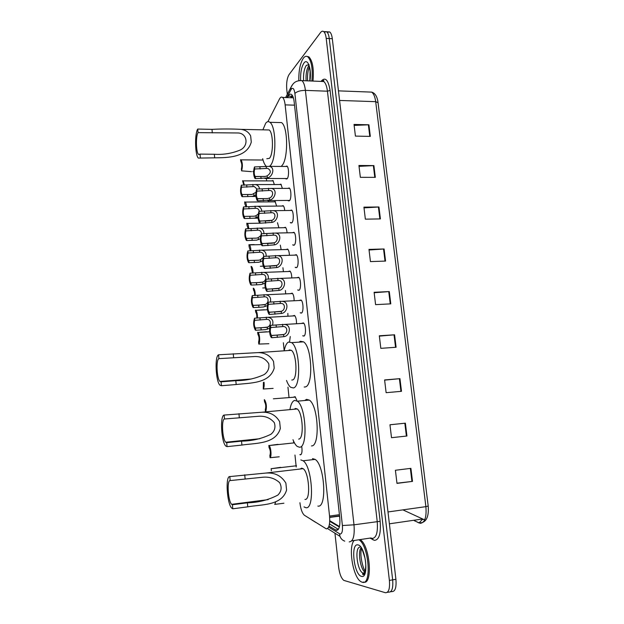 <?xml version="1.0" encoding="UTF-8"?>
<svg xmlns="http://www.w3.org/2000/svg" width="624" height="624" viewBox="0 0 624 624"><rect width="100%" height="100%" fill="white"/><g stroke="black" fill="none" stroke-linecap="round" stroke-linejoin="round"><path stroke-width="0.94" d="M301.805 446.979C302.336 451.542 301.891 454.163 300.479 454.841L299.879 454.639L301.088 454.506M293.81 397.012L295.129 396.731L296.798 400.226M273.796 201.833L275.106 201.443L276.619 206.092M271.666 180.89L272.953 180.508L274.365 184.548M293.14 315.767L294.544 315.463C295.87 316.875 296.525 319.566 296.501 323.552M290.823 293.506L292.227 293.171C293.444 294.419 294.076 296.891 294.13 300.596M288.522 271.401L289.934 271.05C291.041 272.15 291.65 274.404 291.775 277.828M286.237 249.467L287.648 249.085C288.655 250.052 289.24 252.104 289.419 255.232M283.959 227.698L285.386 227.284C286.291 228.134 286.853 229.975 287.063 232.807M281.736 206.045L283.132 205.631C283.951 206.38 284.474 208.01 284.723 210.53M279.521 184.54L280.894 184.142L282.383 188.393M301.961 323.232L303.459 322.936C305.893 324.433 306.251 335.408 303.896 336.086L302.734 335.735M299.559 300.331L301.049 300.019C303.42 301.486 303.74 312.265 301.431 313.092L300.206 312.749M297.164 277.618L298.662 277.274C300.979 278.71 301.244 289.302 298.997 290.285L297.687 289.926M294.785 255.068L296.291 254.693C298.545 256.105 298.771 266.518 296.572 267.649L295.199 267.29M292.422 232.697L293.927 232.292C296.127 233.665 296.314 243.922 294.169 245.185L292.726 244.819M290.09 210.467L291.587 210.054C293.732 211.396 293.881 221.489 291.782 222.893L290.269 222.518M287.789 188.386L289.263 187.972C291.353 189.29 291.47 199.243 289.419 200.764L287.875 200.437M285.511 166.46L286.954 166.062C288.99 167.357 289.076 177.161 287.071 178.815L285.496 178.526M329.737 521.329L339.355 526.984M299.91 502.733C300.698 509.067 302.188 513.24 304.372 515.237L326.29 528.863C329.051 528.497 330.135 524.222 329.55 516.048L285.137 104.879C284.677 101.033 283.826 98.561 282.586 97.438C281.494 96.634 280.449 97.165 279.451 99.052L267.907 121.657M266.378 178.495L266.627 180.89M268.663 200.577L268.796 201.88M283.366 342.732L284.146 350.29M287.953 387.153L289.021 397.433M293.522 440.989L293.701 442.673M294.973 455.044L296.213 466.986M290.246 336.531L289.583 341.819M287.851 313.412L287.953 316.056M285.41 290.472L285.675 293.74M282.914 267.719L283.405 271.588M280.324 245.138L281.135 249.608M277.485 222.729L278.873 227.791M329.012 526.048L336.375 530.392C339.214 530.041 340.337 525.775 339.745 517.608L294.161 101.907C293.701 98.093 292.835 95.628 291.572 94.513C290.441 93.701 289.364 94.24 288.335 96.143L287.563 97.609M287.29 94.357L286.759 89.474C286.276 82.961 287.048 77.992 289.076 74.568L320.564 32.534C321.602 31.184 322.631 30.865 323.653 31.574C324.917 32.604 325.767 34.866 326.204 38.368L389.392 580.414C390.023 588.775 388.674 592.87 385.367 592.706L343.84 580.398C341.281 578.323 339.55 573.916 338.637 567.185L334.948 533.192M327.194 32.237L329.729 31.957C331.009 32.978 331.867 35.233 332.311 38.727L395.912 579.306L392.66 579.86C393.284 588.206 391.927 592.301 388.596 592.137C391.927 592.301 393.284 588.206 392.66 579.86L329.261 38.548L392.66 579.86L389.392 580.414M324.16 32.066L326.695 31.762C327.967 32.791 328.817 35.053 329.261 38.548C328.817 35.053 327.967 32.791 326.695 31.762L323.653 31.574M290.612 97.718L292.141 95.113M338.348 529.347L329.488 523.949M364.003 574.548L363.41 573.386L364.003 574.548M424.858 519.472L422.596 519.464M354.143 125.416L368.901 124.792L354.019 124.433L355.423 136.102L370.321 136.391L368.901 124.792M359.042 166.351L373.893 165.594L358.933 165.493L360.352 177.333L375.328 177.356L373.893 165.594M364.01 207.878L378.947 206.989L363.925 207.145L365.36 219.157L380.414 218.923L378.947 206.989M369.049 250.006L384.088 248.976L368.979 249.405L370.438 261.589L385.562 261.082L384.088 248.976M410.904 468.351L395.405 470.262L396.981 483.382L412.503 481.385L410.904 468.351M396.958 483.21L412.503 481.385M389.969 424.796L405.382 423.173L389.961 424.765L391.513 437.697L406.949 436.012L405.382 423.173M391.513 437.697L406.949 436.012M384.626 380.125L399.937 378.659L384.602 379.946L386.123 392.683L401.489 391.31L399.937 378.659M379.353 336.118L394.579 334.799L379.314 335.79L380.819 348.34L396.1 347.264L394.579 334.799M374.166 292.742L389.29 291.572L374.111 292.282L375.586 304.645L390.796 303.857L389.29 291.572M395.912 579.306C396.536 587.644 395.171 591.739 391.817 591.575L390.515 591.802M402.893 509.87L423.439 519.34M358.855 539.776C368.878 544.916 372.091 586.279 362.115 582.2L361.007 581.701C352.966 577.535 347.966 546.78 354.159 540.485M360.017 539.604C370.055 544.736 373.269 586.076 363.277 582.013M232.783 508.794L232.417 504.746L231.652 504.317C228.041 501.228 226.723 479.942 230.178 480.581L229.811 476.58L265.668 473.078C274.654 472.321 281.385 475.675 285.878 483.132L286.58 490.066C281.798 506.033 261.214 504.309 247.767 506.844L232.783 508.794L231.793 508.217C226.98 504.083 225.217 475.816 229.811 476.58M232.417 504.746L247.385 502.819C258.258 502.577 268.398 500.011 277.797 495.121C281.463 491.501 282.087 487.36 279.677 482.711C275.059 478.514 269.513 476.681 263.055 477.204L230.178 480.581M304.957 499.387C310.877 500.729 309.184 472.407 303.124 468.671L301.696 468.14L300.144 469.022M300.846 459.943L303.092 460.769C312.374 466.432 314.925 510.05 305.822 507.686L303.997 506.899M312.491 458.617L315.128 459.389C324.714 464.989 327.257 508.381 317.858 506.072M227.05 446.636L226.684 442.673L225.748 442.244C222.339 439.335 221.255 419.203 224.492 418.993L224.133 415.061L261.986 412.222C269.935 411.918 275.816 415.069 279.646 421.676L280.332 428.477C275.613 444.389 255.263 442.985 241.909 445.068L227.05 446.636L225.818 446.066C221.278 442.166 219.827 415.436 224.133 415.061M226.684 442.673L241.543 441.129C251.909 441.02 261.69 438.742 270.878 434.296C274.661 431.184 275.8 427.307 274.303 422.659C270.457 418.064 265.387 415.919 259.108 416.231L224.492 418.993M298.67 439.085C304.231 439.327 302.913 412.519 297.188 408.946L295.472 408.455L294.286 409.219M290.027 408.954C290.979 403.923 292.516 401.084 294.637 400.421L297.328 401.17C306.103 406.591 308.061 447.884 299.52 447.221L297.227 446.433C295.682 445.224 294.271 442.97 292.984 439.686M304.715 400.507L306.517 399.36L309.301 400.093C318.357 405.46 320.291 446.542 311.47 445.926M221.426 385.726L221.068 381.841L219.968 381.475C216.77 378.737 215.888 359.611 218.923 358.636L218.564 354.783L258.055 352.615C265.083 352.638 270.239 355.586 273.53 361.452L274.209 368.113C269.545 383.971 249.428 382.871 236.176 384.532L221.426 385.726L219.983 385.234C215.717 381.568 214.531 356.179 218.564 354.783M221.068 381.841L235.81 380.671C245.747 380.702 255.2 378.667 264.186 374.564C267.961 371.849 269.482 368.222 268.749 363.691C265.676 358.808 261.082 356.421 254.959 356.515L218.923 358.636M291.767 380.032L292.5 379.969C297.726 379.205 296.743 353.722 291.346 350.321L289.372 349.931L288.553 350.516M284.302 350.275C285.254 345.735 286.666 342.997 288.545 342.053L291.642 342.631C299.918 347.802 301.361 387.059 293.335 387.949L290.628 387.254C289.115 386.038 287.742 383.776 286.533 380.453M299.13 342.139L300.347 341.281L303.537 341.851C312.078 346.975 313.498 386.038 305.198 386.95L304.184 387.036M200.366 157.7L200.039 154.105L198.51 154.417C196.022 152.287 195.679 136.016 198.058 132.631L197.73 129.067L211.981 129.363C221.879 128.848 231.613 128.856 241.192 129.379C245.56 129.987 248.711 132.171 250.653 135.915L251.285 142.085C246.839 157.716 227.573 157.708 214.679 157.833L198.338 158.09C195.039 155.259 194.563 133.645 197.73 129.067M200.039 154.105L214.344 154.261C223.057 154.853 231.512 153.512 239.71 150.244C249.28 146.336 247.471 132.811 237.549 132.967L198.058 132.631M266.815 158.73L269.389 158.356C273.546 154.463 273.421 132.717 269.201 129.964L267.049 129.917M262.876 129.831L265.723 123.178C267.095 121.469 268.499 121.181 269.927 122.32C276.409 126.516 276.533 160.033 270.161 165.75L269.506 166.358M278.156 122.515L281.541 122.593C288.226 126.781 288.296 160.134 281.697 165.828M266.198 166.195C264.771 164.908 263.593 162.404 262.673 158.691M298.818 80.652C298.662 70.668 300.175 63.172 303.358 58.172C304.84 56.246 306.337 55.801 307.835 56.839C311.548 60.84 312.905 68.905 311.891 81.034M306.938 56.378L308.927 56.901C312.655 60.895 314.012 68.952 312.998 81.081M271.588 335.548L283.6 334.503C287.711 333.715 288.062 326.641 283.46 326.539L270.777 327.53C269.919 330.517 270.137 333.154 271.448 335.455L271.814 337.724L283.826 336.664C290.059 336.219 291.993 324.745 284.38 324.449L303.841 323.318M271.814 337.724L271.385 337.506C269.513 336.203 268.905 327.202 270.559 325.361L284.38 324.449M270.559 325.361L270.777 327.53M269.233 312.312L281.198 311.306C285.191 310.502 285.714 303.576 281.174 303.42L268.421 304.348C267.579 307.351 267.79 309.964 269.053 312.195L269.451 314.465L281.416 313.451C287.469 312.952 289.645 301.727 282.149 301.337L301.431 300.401M269.451 314.465L268.983 314.246C267.01 310.565 266.744 306.548 268.203 302.195L282.149 301.337M268.203 302.195L268.421 304.348M266.893 289.247L278.811 288.296C282.695 287.469 283.374 280.691 278.905 280.48L266.089 281.346C265.255 284.365 265.457 286.954 266.682 289.123L267.103 291.385L279.029 290.425C284.911 289.871 287.313 278.881 279.926 278.413L299.036 277.657M267.103 291.385L266.604 291.166C264.685 287.586 264.436 283.6 265.871 279.217L279.926 278.413M265.871 279.217L266.089 281.346M264.568 266.362L276.448 265.457C280.223 264.607 281.042 257.977 276.65 257.712L263.773 258.523C262.954 261.557 263.141 264.124 264.334 266.237L264.779 268.492L276.666 267.571C282.383 266.971 284.981 256.207 277.727 255.653L296.665 255.083M264.779 268.492L264.241 268.273C262.376 264.787 262.15 260.832 263.554 256.409L277.727 255.653M263.554 256.409L263.773 258.523M262.259 243.656L274.1 242.798C277.781 241.933 278.725 235.427 274.412 235.123L261.472 235.88C260.668 238.922 260.848 241.472 262.002 243.524L262.47 245.77L274.318 244.897C279.88 244.249 282.656 233.704 275.527 233.072L294.302 232.682M262.47 245.77L261.901 245.56C260.091 242.159 259.88 238.235 261.253 233.782L275.527 233.072M261.253 233.782L261.472 235.88M259.974 221.13L271.768 220.319C275.356 219.422 276.424 213.057 272.181 212.706L259.186 213.408C258.406 216.466 258.57 218.993 259.693 220.997L260.185 223.22L271.986 222.394C277.399 221.699 280.34 211.357 273.343 210.67L291.962 210.452M260.185 223.22L259.576 223.025C257.821 219.71 257.626 215.818 258.976 211.325L273.343 210.67M258.976 211.325L259.186 213.408M257.704 198.775L267.704 198.526L269.459 198.003C272.953 197.09 274.131 190.843 269.966 190.46L256.924 191.116C256.152 194.181 256.316 196.685 257.4 198.635L257.915 200.85L269.669 200.07C274.95 199.329 278.039 189.181 271.175 188.425L289.637 188.378M257.915 200.85L257.275 200.671C255.575 197.441 255.388 193.565 256.714 189.049L271.175 188.425M256.714 189.049L256.924 191.116M255.45 176.584L265.418 176.397L267.166 175.867C271.112 173.113 271.307 170.617 267.758 168.379L254.678 168.987C253.921 172.06 254.069 174.556 255.13 176.452L255.661 178.643L267.376 177.91C272.516 177.122 275.746 167.17 269.006 166.358L287.321 166.468M255.661 178.643L254.99 178.487C253.336 175.336 253.165 171.483 254.467 166.936L269.006 166.358M254.467 166.936L254.678 168.987M260.941 327.818L267.251 327.124C271.229 326.344 271.588 319.441 267.134 319.355L254.717 320.307C253.937 323.248 254.147 325.829 255.356 328.045L260.941 327.818L261.152 329.932L255.707 330.26L255.497 328.138M269.685 328.185L265.699 329.612L261.152 329.932M254.717 320.307L254.514 318.201L268.024 317.312C272.243 318.209 273.733 320.861 272.485 325.252M254.514 318.201C253.149 322.452 253.422 326.399 255.31 330.057L255.707 330.26M258.687 305.198L264.966 304.504C268.835 303.701 269.35 296.946 264.958 296.806L252.478 297.703C251.714 300.651 251.917 303.209 253.087 305.362L258.687 305.198L258.898 307.297L253.461 307.57L253.25 305.471M267.298 305.588L263.422 306.992L258.898 307.297M252.478 297.703L252.275 295.604L265.902 294.77C269.763 295.565 271.261 298.007 270.403 302.094M252.275 295.604C250.942 299.894 251.191 303.81 253.032 307.367L253.461 307.57M256.441 282.75L262.696 282.048C266.464 281.229 267.127 274.615 262.798 274.42L250.263 275.262C249.506 278.226 249.694 280.761 250.832 282.859L256.441 282.75L256.651 284.833L251.23 285.059L251.027 282.968M264.943 283.148L261.16 284.536L256.651 284.833M250.263 275.262L250.052 273.179L263.796 272.399C267.314 273.101 268.811 275.348 268.289 279.123M250.052 273.179C248.75 277.501 248.984 281.393 250.762 284.856L251.23 285.059M263.593 256.409C263.827 254.046 262.844 252.65 260.653 252.205L248.056 252.993C247.315 255.973 247.494 258.484 248.602 260.52L258.718 260.247L260.45 259.771L263.071 257.579M262.618 260.871L258.921 262.252L249.023 262.72L248.812 260.645M248.056 252.993L247.853 250.934L261.698 250.193C264.896 250.825 266.378 252.876 266.144 256.331M247.853 250.934C246.566 255.278 246.792 259.147 248.524 262.517L249.023 262.72M261.448 233.782C261.394 231.73 260.419 230.529 258.523 230.162L245.872 230.896C245.138 233.883 245.31 236.371 246.386 238.36L256.495 238.15L258.219 237.658L260.598 235.778M260.325 238.758L256.69 240.139L246.823 240.544L246.62 238.485M245.872 230.896L245.669 228.844L259.607 228.158C262.517 228.727 263.968 230.584 263.968 233.727M245.669 228.844C244.405 233.228 244.616 237.065 246.293 240.357L246.823 240.544M259.241 211.325C258.976 209.602 258.024 208.588 256.402 208.276L243.703 208.962C242.986 211.965 243.149 214.43 244.187 216.372L254.288 216.216L256.004 215.709L258.227 214.001M258.055 216.801L254.483 218.189L244.647 218.54L244.444 216.497M243.703 208.962L243.5 206.926L257.525 206.279C260.153 206.801 261.573 208.471 261.776 211.294M243.5 206.926C242.26 211.341 242.455 215.155 244.085 218.361L244.647 218.54M256.979 189.041L254.296 186.553L241.543 187.192C240.841 190.203 240.997 192.66 242.011 194.548L252.096 194.438L255.902 192.332M255.817 195.008L252.291 196.404L242.486 196.693L242.284 194.672M241.543 187.192L241.348 185.172L255.458 184.564C257.821 185.039 259.186 186.529 259.553 189.033M241.348 185.172C240.131 189.618 240.31 193.409 241.901 196.537L242.486 196.693M275.527 502.531L274.7 504.395L283.904 503.233M280.66 467.337L271.268 468.694L296.509 465.761M271.362 470.769L271.151 468.608M277.976 444.35L269.014 445.559C270.949 446.839 271.807 456.643 270.067 457.712L279.224 456.799M270.067 457.712L269.857 455.559C270.707 452.806 270.442 450.154 269.061 447.595L268.85 445.45M273.382 398.806L295.495 397.098M265.855 411.2C266.861 406.77 266.432 402.979 264.56 399.82M265.457 411.232L265.294 409.617C266.12 406.793 265.871 404.188 264.553 401.809L264.303 399.664M264.046 382.27C264.342 385.577 264.077 387.824 263.25 389.017L273.133 388.393M263.25 389.017L263.437 382.325M266.627 331.765L257.993 332.459C259.717 333.622 260.325 342.428 258.788 344.074L268.874 343.715M258.788 344.074L258.586 341.999C259.366 339.144 259.155 336.609 257.946 334.417L257.618 332.264M264.404 309.746L255.832 310.331L267.392 309.73M257.455 318.037C257.494 314.254 256.948 311.688 255.832 310.331M256.807 318.068C256.963 315.323 256.612 313.396 255.77 312.281L255.419 310.136M262.72 287.976L265.239 287.867M255.271 295.464C255.239 291.931 254.709 289.559 253.679 288.358M254.654 295.495C254.709 292.96 254.358 291.229 253.609 290.316L253.243 288.171M260.356 266.253L263.18 266.159M253.087 273.07C253.001 269.786 252.486 267.61 251.55 266.557M252.494 273.094L251.074 266.37M254.179 244.592L249.054 244.725M250.91 250.848C250.786 247.822 250.286 245.84 249.436 244.904L248.929 244.725L249.124 246.73L250.333 250.864M248.75 228.79C248.578 226.028 248.11 224.234 247.33 223.408L246.792 223.244L246.995 225.233L248.165 228.797M246.589 206.895C246.394 204.407 245.942 202.792 245.24 202.067L244.678 201.911L244.873 203.892L246.004 206.903M244.436 185.172L243.165 180.882L242.58 180.742L243.836 185.172M241.597 170.859L241.402 168.901C242.081 165.945 241.94 163.574 240.981 161.788L240.49 159.728L241.106 159.845C242.611 162.825 242.775 166.499 241.597 170.859L251.503 171.647M338.621 516.095L339.565 515.962M339.472 526.539L329.761 520.712M339.425 514.683L329.55 516.048M294.52 105.167L285.137 104.879M328.614 527.077L340.103 534.082C342.03 533.863 342.794 531.008 342.397 525.533L294.887 93.436C294.2 88.897 293.038 87.399 291.4 88.967L286.814 97.586M299.185 80.597L301.899 80.621C303.615 82.095 304.785 85.348 305.401 90.379L353.995 524.815C354.799 535.852 353.207 541.546 349.237 541.889M320.954 81.409C325.174 76.573 328.216 79.583 330.088 90.441L380.149 521.29L353.995 524.815L342.397 525.533M292.781 84.326L290.987 87.259L290.956 89.661M380.149 521.29C381.053 533.614 379.135 539.971 374.392 540.368L370.009 538.099M351.78 540.844L370.898 537.966L372.154 538.434C376.334 538.06 378.027 532.405 377.216 521.477L327.436 91.205C326.804 86.213 325.58 82.992 323.77 81.526L321.025 81.416M387.27 592.371L388.596 592.137M326.204 38.368L332.311 38.727M339.994 536.359L327.522 528.544M294.887 93.436C296.985 91.432 300.487 90.41 305.401 90.379L327.436 91.205L330.088 90.441M372.411 538.465L372.98 539.83M311.025 519.433L315.619 522.327M339.526 533.848C339.854 537.537 341.601 539.971 344.76 541.148M338.606 516.103L339.643 516.703M329.675 517.421L339.581 516.126M291.486 97.75L292.547 95.753M338.075 529.69L335.517 530.057M291.392 96.252L288.335 96.143M414.25 520.681L420.241 523.325C424.811 522.795 426.699 517.234 425.888 506.641L428.204 506.072C428.945 515.744 426.793 521.29 421.762 522.701L419.094 522.873L422.331 519.503M418.876 522.912L414.484 520.642M428.204 506.072L378.05 102.703L375.687 101.673C375.016 96.751 373.667 93.569 371.654 92.118L368.605 92.001M387.988 511.961L425.888 506.641L375.687 101.673L339.573 100.448M422.347 519.028L389.384 523.817M388.744 291.611L390.25 303.888M394.033 334.838L395.554 347.303M399.391 378.706L400.936 391.357M404.828 423.228L406.396 436.075M410.35 468.421L411.941 481.455M383.542 248.999L385.024 261.097M378.409 207.004L379.868 218.93M373.355 165.61L374.79 177.356M368.371 124.792L369.782 136.375M363.901 574.54L362.723 573.152M364.463 573.362L362.755 573.05C357.053 570.149 354.541 547.435 359.853 547.131M357.934 544.924C365.547 545.462 369.392 579.267 361.46 576.342C353.902 574.915 350.353 542.818 357.934 544.924M365.321 572.536C360.469 569.837 357.474 551.561 361.179 547.622M286.58 490.066L285.878 483.132M245.115 478.811L244.733 474.825M247.767 506.844L247.385 502.819M280.332 428.477L279.646 421.676M239.312 417.596L238.937 413.696M241.909 445.068L241.543 441.129M274.209 368.113L273.53 361.452M233.618 357.607L233.259 353.777M236.176 384.532L235.81 380.671M251.285 142.085L250.653 135.915M212.316 132.904L211.981 129.363M214.679 157.833L214.344 154.261M303.607 80.691C303.233 73.975 304.138 68.874 306.322 65.38L309.036 64.607M300.596 80.106C300.394 72.548 301.493 66.877 303.911 63.094C307.726 57.439 311.867 69.389 309.956 80.956M306.111 80.792C305.737 74.139 306.641 69.053 308.818 65.551M282.539 324.301L282.766 326.453M283.6 334.503L283.826 336.664M277.134 335.205L277.36 337.373M276.097 325.042L276.315 327.202M280.145 301.189L280.371 303.326M281.198 311.306L281.416 313.451M274.763 312.016L274.981 314.168M273.725 301.93L273.944 304.075M277.774 278.257L277.992 280.371M278.811 288.296L279.029 290.425M272.399 289.006L272.618 291.143M271.378 278.998L271.596 281.128M275.418 255.497L275.636 257.603M276.448 265.457L276.666 267.571M270.059 266.175L270.278 268.297M269.045 256.246L269.256 258.359M273.078 232.916L273.289 235.006M274.1 242.798L274.318 244.897M267.743 243.524L267.953 245.622M266.729 233.665L266.947 235.763M270.754 210.506L270.972 212.581M271.768 220.319L271.986 222.394M265.434 221.044L265.652 223.127M264.436 211.263L264.646 213.338M268.453 188.269L268.663 190.328M269.459 198.003L269.669 200.07M263.149 198.736L263.359 200.803M262.15 189.025L262.369 191.092M266.167 166.202L266.378 168.238M267.166 175.867L267.376 177.91M260.879 176.6L261.089 178.651M259.896 166.967L260.099 169.01M260.161 320.011L259.951 317.897M266.456 319.277L266.245 317.179M267.462 329.23L267.251 327.124M257.907 297.445L257.704 295.355M264.178 296.72L263.968 294.629M265.177 306.595L264.966 304.504M255.676 275.059L255.466 272.984M261.916 274.326L261.713 272.251M262.907 284.131L262.696 282.048M253.453 252.837L253.25 250.778M254.42 262.54L254.218 260.473M259.678 252.104L259.467 250.045M260.66 261.83L260.45 259.771M251.254 230.786L251.051 228.743M252.213 240.419L252.01 238.368M257.447 230.045L257.244 228.01M258.422 239.702L258.219 237.658M249.062 208.9L248.859 206.872M250.021 218.455L249.818 216.419M255.239 208.159L255.037 206.131M256.207 217.745L256.004 215.709M246.893 187.177L246.691 185.164M247.845 196.661L247.642 194.641M253.048 186.428L252.845 184.423M254.007 195.944L253.804 193.931M302.944 335.923L304.239 335.845M300.44 312.959L301.712 312.897M297.96 290.183L299.2 290.129M295.495 267.579L296.712 267.54M293.062 245.162L294.239 245.131M290.644 222.908L291.782 222.893M288.241 200.834L289.357 200.827M285.862 178.924L286.939 178.924M329.659 517.241L339.557 515.861M293.202 97.282L292.921 97.796M293.374 97.812L282.586 97.438M321.461 81.432C323.271 80.324 324.043 80.168 323.778 80.956L323.77 81.526L301.899 80.621C295.55 80.402 293.522 83.14 291.712 85.855L285.628 97.547M338.45 90.862L371.654 92.118C375.141 93.101 377.27 96.587 378.035 102.593M329.729 31.957L326.695 31.762M361.319 547.825L361.335 548.223C361.483 549.666 361.21 545.672 364.907 557.879C367.692 570.445 362.762 577.208 362.684 573.893L362.755 573.05L364.783 572.715M361.561 548.769C359.33 554.533 363.23 569.369 365.243 571.311M231.652 504.317L268.187 499.621M265.668 473.086L303.124 468.671M303.092 460.769L315.128 459.389M225.748 442.244L259.935 438.703M261.986 412.222L297.188 408.946M297.328 401.17L309.301 400.093M219.968 381.475L251.402 378.986M258.055 352.615L291.346 350.321M291.642 342.631L303.537 341.851M198.51 154.417L199.789 154.432M241.192 129.379L269.201 129.964M269.927 122.32L281.541 122.593M307.835 56.839L308.927 56.901M308.864 64.709L310.089 71.323L309.8 80.948M309.278 66.862C307.85 70.777 307.281 75.442 307.57 80.855M282.867 334.745L271.448 335.455M280.27 311.602L269.053 312.195M277.688 288.647L266.682 289.123M275.114 265.871L264.334 266.237M272.54 243.266L262.002 243.524M269.989 220.834L259.693 220.997M267.54 200.593L289.715 200.421M267.439 198.565L257.4 198.635M264.857 178.495L287.305 178.526M264.896 176.475L255.13 176.452M266.432 327.389L255.356 328.045M268.024 317.312L294.91 315.838M263.96 304.824L253.087 305.362M265.902 294.77L292.594 293.553M261.495 282.422L250.832 282.859M263.796 272.399L290.3 271.432M259.046 260.192L248.602 260.52M261.698 250.193L288.015 249.467M256.604 238.126L246.386 238.36M259.607 228.158L285.745 227.666M254.171 216.232L244.187 216.372M257.525 206.279L283.491 206.021M254.335 218.213L258.118 218.15M251.737 194.493L242.011 194.548M255.458 184.564L281.252 184.54M251.784 196.474L255.918 196.451M269.014 445.559L294.434 442.853M257.993 332.459L269.623 331.75M249.436 244.904L261.261 244.608M247.33 223.408L259.865 223.197M245.24 202.067L275.449 201.825M243.165 180.882L273.296 180.89M241.106 159.845L263.032 160.033M252.79 171.538L253.586 171.538"/></g></svg>

